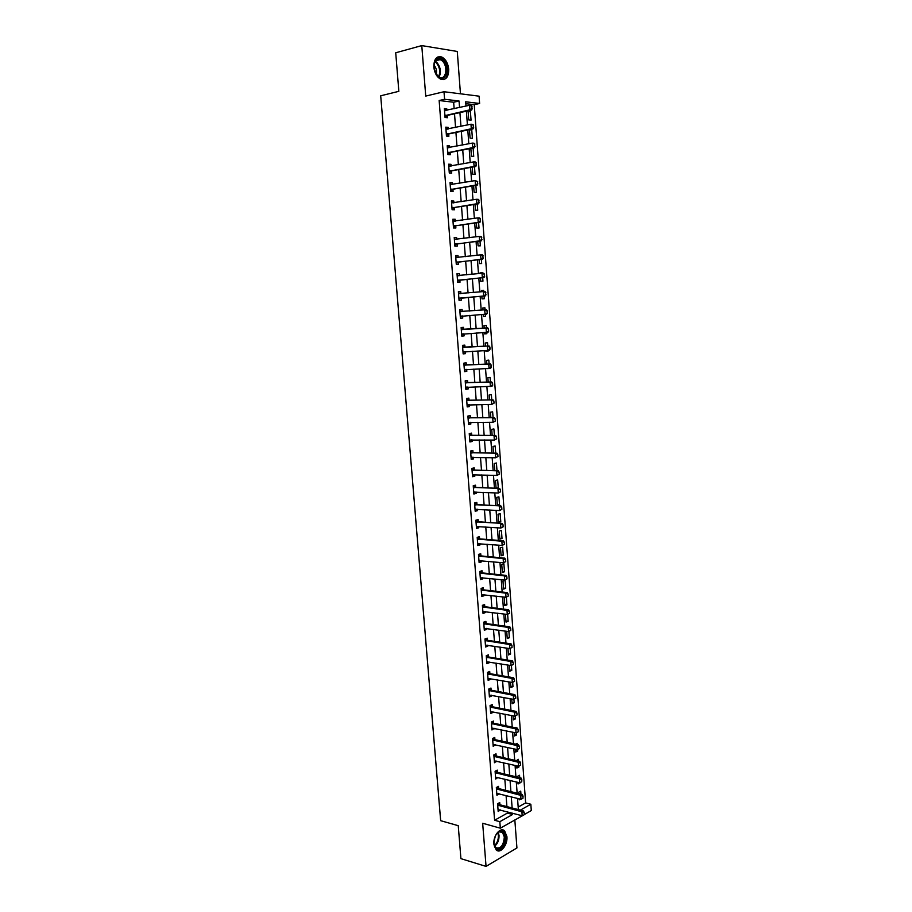 <?xml version="1.0" encoding="UTF-8"?>
<svg xmlns="http://www.w3.org/2000/svg" width="912" height="912" viewBox="0 0 912 912"><rect width="100%" height="100%" fill="white"/><g stroke="black" fill="none" stroke-linecap="round" stroke-linejoin="round"><path stroke-width="1.37" d="M506.935 836.623L504.621 830.889C500.46 826.58 492.959 835.768 493.871 844.204L496.151 849.881C500.38 854.259 507.847 844.957 506.935 836.623M448.727 69.221C447.997 63.19 445.672 59.12 441.761 57.011C436.529 55.803 433.884 59.143 433.804 67.021C434.545 73.017 436.837 77.075 440.69 79.173C445.968 80.427 448.647 77.11 448.727 69.221M518.176 807.074L525.643 802.913L530.83 804.247L531.297 810.563L524.4 814.484M460.457 93.811L457.288 51.46L421.777 45.6L395.717 52.782L398.84 91.325L380.703 95.794L440.656 820.675L458.246 825.691L460.913 858.648L486.05 866.4L516.933 847.955L514.835 819.922M454.142 108.733L453.652 102.235L439.151 100.525L444.577 99.271L443.996 91.724L479.085 96.17L479.621 103.466L465.679 101.791L465.998 106.077M525.643 802.913L474.24 104.675L479.621 103.466M474.24 104.675L465.827 103.672M468.084 111.184L468.734 119.928L471.048 120.167L470.398 111.435L468.084 111.184M469.452 129.652L470.079 138.111L472.393 138.316L471.743 129.618L470.318 129.481M470.843 148.428L471.424 156.226L473.727 156.397L473.1 147.995M472.234 167.135L472.769 174.283L475.061 174.409L474.491 166.736M473.624 185.774L474.103 192.272L476.395 192.352L475.87 185.398M475.004 204.345L475.437 210.193L477.717 210.239L477.25 204.003M476.372 222.847L476.759 228.057L479.028 228.068L478.618 222.528M477.74 241.281L478.082 245.852L480.35 245.83L479.986 240.996M479.108 259.646L479.404 263.591L481.661 263.522L481.354 259.396M482.38 273.235L480.088 272.791L480.134 273.452M480.464 277.943L480.715 281.261L482.961 281.158L482.71 277.715M483.736 291.555L483.645 290.301L481.388 290.426L481.49 291.749M481.821 296.183L482.026 298.874L484.261 298.737L484.067 295.978M485.081 309.806L484.945 307.846L482.699 308.005L482.847 309.989M483.166 314.355L483.326 316.418L485.56 316.247L485.412 314.184M486.427 327.967L486.233 325.322L483.998 325.527L484.192 328.115M484.523 332.504L484.625 333.906L486.86 333.701L486.757 332.344M487.772 346.047L487.521 342.752L485.298 342.98L485.537 346.161M485.857 350.584L485.914 351.337L488.137 351.086L488.091 350.447M489.106 364.059L488.809 360.103L486.586 360.377L486.871 364.15M487.202 368.608L488.285 368.562M490.428 382.003L490.086 377.408L487.874 377.705L488.194 382.071M491.75 399.889L491.363 394.645L489.163 394.987L489.527 399.923M493.073 417.707L492.64 411.825L490.439 412.201L490.85 417.719M494.384 435.469L493.905 428.936L491.716 429.358L492.161 435.446M495.695 453.161L495.17 446.002L492.982 446.447L493.472 453.116M497.006 470.786L496.424 463L494.247 463.478L494.783 470.717M497.257 488.308L498.283 488.057L497.678 479.951L495.501 480.464L496.082 488.262M496.766 497.382L497.359 505.476L499.537 504.917L498.932 496.835L496.766 497.382M498.02 514.243L498.613 522.314L500.779 521.721L500.175 513.661L498.02 514.243M499.263 531.046L499.856 539.095L502.01 538.456L501.418 530.431L499.263 531.046M500.506 547.793L501.098 555.807L503.253 555.146L502.66 547.143L500.506 547.793M501.748 564.482L502.341 572.462L504.484 571.767L503.891 563.798L501.748 564.482M502.979 581.104L503.572 589.072L505.704 588.343L505.123 580.397L502.979 581.104M505.522 597.223L504.211 597.679L504.803 605.625L506.935 604.861L506.365 597.166M505.442 614.209L506.023 622.109L508.155 621.311L507.631 614.312M506.707 631.286L507.243 638.548L509.363 637.716L508.896 631.412M507.973 648.307L508.463 654.93L510.572 654.064L510.161 648.443M509.227 665.258L509.671 671.255L511.78 670.354L511.415 665.418M510.481 682.165L510.88 687.523L512.989 686.599L512.669 682.336M511.735 699.002L512.088 703.733L514.186 702.776L513.912 699.196M512.989 715.783L513.285 719.899L515.371 718.907L515.155 715.988M514.22 732.507L514.482 735.995L516.568 734.981L516.397 732.724M515.143 727.685L515.998 727.274L516.044 727.867M515.462 749.174L515.679 752.047L517.754 751.009L517.64 749.413M515.519 744.146L517.184 743.326L517.275 744.534M518.506 761.132L518.369 759.32L516.317 760.631M516.694 765.784L516.865 768.052L518.939 766.969L518.86 766.034M519.726 777.685L519.544 775.257L517.48 776.351L517.537 777.149M520.114 782.884L517.925 782.348L518.05 783.989L520.091 782.61M520.946 794.17L520.729 791.137L518.666 792.266L518.768 793.622M519.145 798.821L519.224 799.881L520.513 799.174M439.151 100.525L494.589 820.241L507.403 813.094L507.3 811.783M506.912 806.596L506.069 795.481M505.681 790.328L504.826 779.133M504.439 774.003L503.595 762.728M503.207 757.621L502.341 746.267M501.965 741.182L501.098 729.737M500.711 724.687L499.844 713.161M499.468 708.134L498.59 696.529M498.203 691.535L497.325 679.828M496.949 674.869L496.06 663.081M495.683 658.145L494.783 646.277M494.418 641.364L493.506 629.405M493.141 624.526L492.229 612.476M491.864 607.62L490.941 595.49M490.576 590.668L489.653 578.447M489.299 573.648L488.365 561.336M488 556.571L487.065 544.168M486.712 539.437L485.765 526.942M485.412 522.245L484.454 509.66M484.101 504.986L483.143 492.309M482.79 487.669L481.821 474.89M481.479 470.284L480.51 457.425M480.157 452.842L479.176 439.892M478.834 435.343L477.854 422.29M477.512 417.776L476.509 404.632M476.178 400.151L475.175 386.905M474.833 382.459L473.83 369.121M473.499 364.709L472.473 351.268M472.142 346.891L471.128 333.359M470.797 329.004L469.76 315.37M469.441 311.049L468.403 297.38M468.073 292.991L467.035 279.323M466.705 274.865L465.667 261.197M465.325 256.671L464.288 243.002M463.946 238.42L462.908 224.74M462.555 220.088L461.529 206.42M461.164 201.7L460.138 188.032M459.773 183.244L458.736 169.575M458.371 164.719L457.334 151.05M456.969 146.125L455.932 132.457M455.555 127.463L454.518 113.795M446.891 110.363L446.777 108.813L444.361 108.539L445.045 117.488L447.45 117.739L447.279 115.425M448.316 128.991L448.191 127.384L445.786 127.156L446.458 136.07L448.875 136.276L448.693 133.984M449.73 147.55L449.605 145.897L447.199 145.703L447.883 154.584L450.277 154.755L450.106 152.486M451.144 166.052L451.018 164.331L448.613 164.194L449.297 173.041L451.691 173.166L451.52 170.909M452.546 184.475L452.42 182.708L450.026 182.605L450.699 191.417L453.082 191.509L452.911 189.263M453.948 202.84L453.811 201.016L451.429 200.948L452.101 209.737L454.484 209.783L454.313 207.56M455.35 221.137L455.202 219.256L452.831 219.233L453.503 227.977L455.875 227.989L455.704 225.788M456.741 239.366L456.593 237.428L454.222 237.451L454.894 246.172L457.254 246.137L457.094 243.949M458.132 257.526L457.972 255.542L455.612 255.599L456.285 264.286L458.633 264.218L458.474 262.052M459.511 275.618L459.352 273.589L457.003 273.68L457.664 282.332L460.013 282.23L459.853 280.075M460.879 293.653L460.731 291.566L458.383 291.703L459.044 300.322L461.381 300.173L461.221 298.042M462.259 311.619L462.099 309.487L459.751 309.658L460.412 318.254L462.749 318.06L462.589 315.951M463.615 329.46L463.456 327.34L461.13 327.545L461.78 336.106L464.105 335.89L463.946 333.815M464.972 347.244L464.812 345.124L462.487 345.374L463.148 353.902L465.462 353.639L465.314 351.633M466.328 364.971L466.169 362.851L463.855 363.136L464.504 371.64L466.819 371.344L466.67 369.394M467.674 382.641L467.514 380.509L465.2 380.828L465.85 389.31L468.164 388.968L468.016 387.087M469.019 400.243L468.859 398.111L466.556 398.476L467.206 406.912L469.498 406.535L469.361 404.723M470.364 417.776L470.193 415.655L467.902 416.043L468.54 424.456L470.843 424.046L470.706 422.302M471.698 435.252L471.527 433.132L469.247 433.553L469.885 441.944L472.165 441.499L472.04 439.812M473.02 452.671L472.861 450.539L470.581 451.007L471.219 459.363L473.499 458.884L473.374 457.254M474.354 470.033L474.183 467.89L471.914 468.392L472.553 476.725L474.821 476.201L474.696 474.639M475.665 487.316L475.505 485.184L473.237 485.72L473.875 494.019L476.132 493.46L476.018 491.967M476.987 504.553L476.816 502.421L474.559 502.991L475.186 511.256L477.455 510.663L477.341 509.227M478.298 521.732L478.127 519.589L475.882 520.193L476.509 528.436L478.754 527.809L478.652 526.429M479.598 538.844L479.438 536.701L477.193 537.339L477.82 545.547L480.065 544.897L479.963 543.575M480.909 555.887L480.738 553.755L478.492 554.428L479.119 562.613L481.365 561.917L481.262 560.652M482.197 572.884L482.038 570.741L479.803 571.459L480.43 579.61L482.653 578.881L482.562 577.684M483.497 589.825L483.326 587.67L481.103 588.422L481.718 596.539L483.953 595.787L483.862 594.647M484.785 606.697L484.614 604.553L482.391 605.329L483.018 613.423L485.23 612.625L485.15 611.553M486.062 623.512L485.902 621.368L483.691 622.178L484.306 630.249L486.518 629.417L486.438 628.391M487.35 640.27L487.179 638.126L484.967 638.97L485.583 647.007L487.795 646.141L487.715 645.183M488.615 656.971L488.456 654.827L486.256 655.705L486.871 663.708L489.071 662.819L488.992 661.918M489.892 673.615L489.721 671.46L487.532 672.372L488.137 680.363L490.337 679.429L490.268 678.585M491.158 690.202L490.987 688.047L488.798 688.993L489.413 696.95L491.602 695.993L491.534 695.195M492.423 706.732L492.252 704.577L490.075 705.557L490.679 713.48L492.856 712.489L492.799 711.759M493.677 723.205L493.506 721.05L491.329 722.053L491.944 729.953L494.065 728.255M494.931 739.621L494.76 737.466L492.594 738.503L493.198 746.381L495.319 744.705M496.174 755.98L496.014 753.825L493.848 754.897L494.452 762.74L496.573 761.087M497.428 772.282L497.257 770.127L495.102 771.233L495.695 779.053L497.815 777.423M498.659 788.527L498.499 786.372L496.345 787.512L496.937 795.298L499.058 793.691M499.901 804.726L499.73 802.56L497.587 803.734L498.18 811.498L500.3 809.913M524.161 814.769L524.275 812.649L524.161 814.769L500.323 828.187L482.665 823.262L486.05 866.4M500.323 828.187L499.822 821.689L512.624 814.484L512.521 813.173M494.589 820.241L499.822 821.689M421.777 45.6L425.733 96.079L443.996 91.724M520.364 810.13L530.83 804.247M466.385 111.184L467.411 124.967M467.788 130.006L468.814 143.788M469.178 148.759L470.204 162.541M470.569 167.443L471.595 181.226M471.949 186.059L472.986 199.842M473.339 204.607L474.365 218.39M474.707 223.087L475.733 236.869M476.075 241.498L477.101 255.28M477.443 259.84L478.469 273.623M478.811 278.114L479.837 291.908M480.157 296.332L481.194 310.114M481.513 314.48L482.539 328.217M482.858 332.606L483.873 346.252M484.204 350.675L485.218 364.219M485.549 368.665L486.552 382.117M486.883 386.608L487.874 399.958M488.216 404.472L489.197 417.73M489.539 422.279L490.519 435.434M490.861 440.017L491.83 453.082M492.172 457.699L493.141 470.66M493.483 475.312L494.441 488.182M494.794 492.868L495.74 505.647M496.094 510.355L497.04 523.043M497.393 527.774L498.328 540.371M498.682 545.148L499.616 557.642M499.97 562.442L500.893 574.856M501.258 579.69L502.17 592.013M502.535 596.87L503.447 609.102M503.812 613.993L504.712 626.134M505.077 631.047L505.978 643.108M506.342 648.056L507.232 660.014M507.608 664.996L508.486 676.875M508.862 681.88L509.74 693.667M510.116 698.695L510.982 710.402M511.358 715.464L512.225 727.081M512.601 732.165L513.456 743.702M513.844 748.82L514.699 760.255M515.075 765.407L515.918 776.762M516.306 781.937L517.15 793.212M517.537 798.41L518.369 809.605M459.545 107.525L459.055 101.004L444.577 99.271M512.134 807.964L511.29 796.814M510.902 791.639L510.059 780.41M509.671 775.257L508.828 763.948M508.44 758.818L507.585 747.43M507.197 742.322L506.342 730.843M505.955 725.781L505.088 714.21M504.712 709.171L503.834 697.52M503.458 692.504L502.58 680.762M502.204 675.781L501.315 663.947M500.95 659L500.05 647.087M499.685 642.151L498.784 630.158M498.408 625.256L497.507 613.172M497.143 608.293L496.231 596.117M495.866 591.284L494.942 579.006M494.578 574.207L493.654 561.838M493.289 557.061L492.355 544.612M492.001 539.87L491.055 527.318M490.702 522.61L489.755 509.968M489.402 505.282L488.456 492.56M488.102 487.897L487.133 475.084M486.791 470.455L485.822 457.55M485.48 452.956L484.5 439.949M484.158 435.389L483.178 422.279M482.836 417.753L481.844 404.563M481.502 400.06L480.51 386.768M480.168 382.299L479.165 368.915M478.834 364.481L477.82 350.995M477.489 346.594L476.474 333.017M476.144 328.651L475.118 314.971M474.787 310.627L473.761 296.902M473.431 292.49L472.405 278.776M472.063 274.295L471.037 260.57M470.695 256.044L469.657 242.318M469.315 237.713L468.289 223.987M467.936 219.313L466.91 205.588M466.545 200.857L465.519 187.131M465.154 182.32L464.128 168.606M463.763 163.727L462.737 150.001M462.361 145.065L461.335 131.339M460.959 126.323L459.922 112.609M453.652 102.235L459.055 101.004M507.403 813.094L512.624 814.484M444.418 109.349L446.777 108.813M468.141 111.937L470.398 111.435M516.751 766.456L518.939 766.969M515.565 750.519L517.754 751.009M514.379 734.513L516.568 734.981M513.182 718.462L515.371 718.907M511.985 702.365L514.186 702.776M510.788 686.2L512.989 686.599M509.58 669.989L511.78 670.354M508.372 653.722L510.572 654.064M507.163 637.397L509.363 637.716M505.943 621.015L508.155 621.311M504.724 604.588L506.935 604.861M503.504 588.092L505.704 588.343M502.273 571.55L504.484 571.767M501.041 554.941L503.253 555.146M499.799 538.285L502.01 538.456M498.556 521.561L500.779 521.721M497.314 504.792L499.537 504.917M496.06 487.966L498.283 488.057M485.902 351.2L488.137 351.086M484.614 333.838L486.86 333.701M483.326 316.407L485.56 316.247M482.699 308.028L484.945 307.846M481.399 290.518L483.645 290.301M480.1 272.939L482.334 272.699M469.486 130.085L471.743 129.618M445.831 127.885L448.191 127.384M447.256 146.365L449.605 145.897M448.658 164.776L451.018 164.331M450.061 183.118L452.42 182.708M451.463 201.392L453.811 201.016M452.854 219.598L455.202 219.256M454.244 237.747L456.593 237.428M455.635 255.827L457.972 255.542M457.015 273.839L459.352 273.589M458.383 291.783L460.731 291.566M459.751 309.67L462.099 309.487M460.412 318.242L462.749 318.06M461.78 336.026L464.105 335.89M463.136 353.753L465.462 353.639M464.482 371.423L466.819 371.344M465.838 389.025L468.164 388.968M467.172 406.57L469.498 406.535M468.517 424.046L470.843 424.046M469.851 441.465L472.165 441.499M471.173 458.827L473.499 458.884M472.496 476.121L474.821 476.201M473.818 493.346L476.132 493.46M475.141 510.526L477.455 510.663M476.452 527.638L478.754 527.809M477.751 544.692L480.065 544.897M479.051 561.689L481.365 561.917M480.35 578.63L482.653 578.881M481.639 595.502L483.953 595.787M482.927 612.328L485.23 612.625M484.215 629.086L486.518 629.417M485.492 645.787L487.795 646.141M486.769 662.431L489.071 662.819M488.034 679.03L490.337 679.429M489.299 695.56L491.602 695.993M490.565 712.033L492.856 712.489M491.819 728.449L494.11 728.939M493.073 744.808L495.364 745.321M494.327 761.121L496.607 761.657M495.569 777.366L497.849 777.925M496.812 793.565L499.092 794.147M498.043 809.708L500.323 810.312M471.994 108.448L471.823 106.168L471.994 108.448L469.897 109.828L471.629 110.021L447.484 115.357L444.999 116.975M444.509 110.58L469.566 105.279L469.897 109.828L444.896 115.664M471.823 106.168L469.566 105.279L471.287 105.473L472.108 106.202M444.497 110.409L445.637 110.648M471.629 110.021L472.279 108.482M473.385 127.384L473.225 125.115L473.385 127.384L471.299 128.752L473.02 128.911L448.909 133.916L446.424 135.5M445.934 129.185L470.968 124.214L471.299 128.752L446.321 134.246M446.869 133.882L448.613 134.041L446.846 133.904M473.225 125.115L470.968 124.214L472.69 124.385L473.51 125.149M445.922 128.957L447.176 129.23M473.02 128.911L473.67 127.418M474.776 146.251L474.616 143.993L474.776 146.251L472.701 147.607L474.411 147.744L450.311 152.418L447.838 153.957M447.359 147.71L472.359 143.093L472.701 147.607L447.746 152.76M448.271 152.418L449.992 152.543L448.271 152.418M474.616 143.993L472.359 143.093L474.08 143.23L474.901 144.016M447.336 147.436L448.704 147.755M474.411 147.744L475.072 146.273M476.167 165.049L476.007 162.792L476.167 165.049L474.092 166.394L475.802 166.497L451.725 170.84L449.24 172.345M448.772 166.178L473.75 161.891L474.092 166.394L449.149 171.205M476.007 162.792L473.75 161.891L475.471 162.005L476.292 162.815M448.738 165.859L450.232 166.212M475.802 166.497L476.452 165.061M477.557 183.779L477.386 181.534L477.557 183.779L475.471 185.102L477.181 185.182L453.127 189.206L450.642 190.665M450.175 184.577L475.141 180.622L475.471 185.102L450.562 189.582M477.386 181.534L475.141 180.622L477.671 181.545M450.152 184.201L451.759 184.612M477.181 185.182L477.842 183.791M437.897 76.494L434.249 69.335L434.591 62.13C436.609 57.889 439.413 57.251 443.027 60.238C450.756 67.283 445.455 84.212 437.897 76.494M436.324 74.567L439.447 77.326C445.957 80.621 448.419 66.439 442.309 60.967L440.314 59.588C437.714 58.664 435.776 59.713 434.5 62.734L433.998 64.832M443.129 79.64C449.194 78.523 449.388 64.433 443.414 59.029L440.918 57.308L437.749 57M433.975 65.128C436.278 67.796 437.008 70.862 436.164 74.317M505.248 836.885C506.365 847.271 494.931 854.51 493.985 843.874L493.951 843.44C493.962 837.558 495.854 833.522 499.605 831.345C502.763 830.49 504.644 832.348 505.248 836.885M494.087 844.569L495.683 847.601C500.631 849.152 503.504 845.618 504.325 836.988L502.478 832.405L499.103 831.847L496.972 833.397M495.444 835.791L493.928 841.673M497.04 850.508C502.603 850.03 505.624 845.333 506.08 836.407L503.789 830.718L502.341 829.886M478.925 202.43L478.766 200.195L478.925 202.43L476.851 203.752L478.561 203.798L454.518 207.503L452.044 208.928M451.577 202.909L476.52 199.283L476.851 203.752L451.964 207.902M478.766 200.195L476.52 199.283L478.23 199.34L479.051 200.207M451.543 202.487L453.275 202.943M478.561 203.798L479.21 202.441M480.305 221.023L480.134 218.789L480.305 221.023L478.23 222.334L479.929 222.346L455.909 225.731L453.435 227.122M452.979 221.171L477.899 217.877L478.23 222.334L453.355 226.142M480.134 218.789L477.899 217.877L479.598 217.9L480.419 218.8M452.945 220.704L454.792 221.217M479.929 222.346L480.59 221.023M481.673 239.537L481.513 237.325L481.673 239.537L479.598 240.836L481.297 240.825L457.3 243.892L454.826 245.248M454.37 239.366L479.279 236.402L479.598 240.836L454.757 244.325M481.513 237.325L479.279 236.402L480.966 236.402L481.787 237.325M454.336 238.853L456.296 239.423M481.297 240.825L481.958 239.537M483.029 257.993L482.87 255.782L483.029 257.993L480.966 259.282L482.653 259.236L458.679 261.995L456.205 263.306M455.761 257.503L480.647 254.87L480.966 259.282L456.137 262.439M482.87 255.782L480.647 254.87L482.334 254.824L483.155 255.782M455.715 256.933L457.801 257.56M482.653 259.236L483.314 257.993M484.397 276.382L484.226 274.181L484.397 276.382L482.334 277.658L484.01 277.59L460.058 280.03L457.585 281.306M457.14 275.572L482.003 273.258L482.334 277.658L457.516 280.497M484.226 274.181L482.003 273.258L483.691 273.19L484.511 274.17M457.094 274.957L459.295 275.641M484.01 277.59L484.671 276.37M485.743 294.701L485.583 292.501L485.743 294.701L483.691 295.967L485.366 295.864L461.426 297.996L458.953 299.239M458.519 293.573L483.36 291.578L483.691 295.967L458.896 298.475M485.583 292.501L483.36 291.578L485.036 291.487L485.868 292.49M458.474 292.912L460.765 293.653L459.078 293.755M485.366 295.864L486.028 294.679M462.737 315.917L460.321 317.114M487.373 312.93L486.928 310.764L487.373 312.93L486.712 314.081L460.275 316.396M459.899 311.505L486.392 309.715L487.213 310.741M459.842 310.798L462.133 311.573L460.457 311.699M487.099 312.953L485.036 314.207L484.717 309.841L486.928 310.764M463.877 333.815L461.689 334.921M488.718 331.113L488.273 328.958L488.718 331.113L488.057 332.219L461.643 334.259M461.267 329.38L487.726 327.875L488.558 328.936M461.21 328.628L463.832 329.471L487.726 327.875M488.433 331.136L486.381 332.378L486.062 328.024L488.273 328.958M465.12 351.644L463.045 352.659M490.052 349.228L489.892 347.05L489.391 350.311L463 352.043M462.635 347.198L489.071 345.967L489.892 347.05M462.566 346.4L465.188 347.267L489.071 345.967M489.778 349.25L487.726 350.493L487.407 346.15L489.619 347.084M466.363 369.406L464.402 370.34M491.386 367.274L491.226 365.108L490.724 368.323L464.356 369.782M463.991 364.937L490.405 364.002L491.226 365.108M463.923 364.093L466.534 364.994L490.405 364.002M491.112 367.308L489.06 368.539L488.741 364.207L490.952 365.142M467.594 387.098L465.747 387.953M492.708 385.252L492.548 383.097L492.047 386.266L465.713 387.44M465.337 382.63L491.728 381.968L492.548 383.097M465.28 381.74L467.89 382.664L491.728 381.968M492.434 385.297L490.394 386.517L490.075 382.208L492.275 383.143M468.825 404.734L467.092 405.509M494.03 403.172L493.882 401.029L494.03 403.172L491.716 404.426L467.058 405.053M466.693 400.243L493.05 399.866L493.882 401.029M466.625 399.308L469.235 400.265L493.05 399.866M493.757 403.218L491.716 404.426L491.408 400.129L493.609 401.075M470.056 422.302L468.437 422.997M495.353 421.025L495.193 418.893L495.353 421.025L493.039 422.279L468.403 422.587M468.038 417.799L494.372 417.707L495.193 418.893M467.959 416.83L470.569 417.81L494.372 417.707M495.079 421.082L493.039 422.279L492.731 417.992L494.92 418.939M471.276 439.801L469.771 440.428M496.664 438.82L496.516 436.688L496.664 438.82L494.361 440.063L469.737 440.074M469.372 435.298L495.683 435.48L496.516 436.688M469.292 434.283L471.903 435.286L495.683 435.48M496.39 438.877L494.361 440.063L494.042 435.799L496.242 436.745M472.496 457.231L471.094 457.801M497.975 456.547L497.815 454.427L497.975 456.547L495.672 457.778L471.071 457.482M470.706 452.74L496.994 453.184L497.815 454.427M470.626 451.668L473.237 452.705L496.994 453.184M497.701 456.604L495.672 457.778L495.364 453.526L497.553 454.484M473.704 474.605L472.427 475.106M499.286 474.206L499.126 472.097L499.286 474.206L496.983 475.437L472.405 474.844M472.04 470.113L498.294 470.831L499.126 472.097M471.96 468.996L474.559 470.056L498.294 470.831M499.012 474.274L496.983 475.437L496.664 471.208L498.853 472.154M474.913 491.91L473.75 492.355M500.585 491.807L500.426 489.698L500.585 491.807L498.283 493.027L473.727 492.138M473.362 487.418L499.594 488.41L500.426 489.698M473.282 486.267L475.882 487.361L499.594 488.41M500.312 491.876L498.283 493.027L497.975 488.809L500.152 489.767M476.121 509.158L475.061 509.546M501.874 509.341L501.725 507.243L501.874 509.341L499.582 510.56L475.049 509.375M474.685 504.678L500.893 505.932L501.725 507.243M474.593 503.481L477.193 504.587L500.893 505.932M501.6 509.42L499.582 510.56L499.274 506.354L501.452 507.311M477.318 526.338L476.372 526.669M503.162 526.817L503.014 524.731L503.162 526.817L500.882 528.025L476.36 526.555M476.007 521.869L502.181 523.397L503.014 524.731M475.904 520.627L478.504 521.767L502.181 523.397M502.9 526.897L500.882 528.025L500.563 523.841L502.74 524.799M504.45 544.225L504.302 542.15L504.45 544.225L502.17 545.433L477.683 543.734M478.504 543.449L477.671 543.666M477.318 538.992L501.862 541.261L503.47 540.793L504.302 542.15M477.215 537.715L479.815 538.878L503.47 540.793M504.188 544.316L502.17 545.433L501.862 541.261L504.028 542.218M479.689 560.515L478.982 560.743M505.727 561.575L505.579 559.501L505.727 561.575L503.447 562.784L478.982 560.72M478.618 556.069L503.139 558.623L504.746 558.121L505.579 559.501M478.526 554.735L481.114 555.932L504.746 558.121M505.465 561.667L503.447 562.784L503.139 558.623L505.316 559.58M507.004 578.869L506.855 576.794L507.004 578.869L504.735 580.066L480.282 577.718M479.929 573.078L504.427 575.917L506.023 575.392L506.855 576.794M479.826 571.71L482.402 572.93L506.023 575.392M506.741 578.96L504.735 580.066L504.427 575.917L506.593 576.886M508.28 596.095L508.132 594.031L508.28 596.095L506.012 597.28L481.582 594.647M481.228 590.03L505.704 593.153L507.3 592.606L508.132 594.031M481.114 588.616L483.702 589.87L507.3 592.606M508.018 596.186L506.012 597.28L505.704 593.153L507.859 594.122M509.546 613.263L509.398 611.211L509.546 613.263L507.277 614.449L482.87 611.53M482.516 606.925L506.969 610.333L508.565 609.752L509.398 611.211M482.402 605.477L484.99 606.742L508.565 609.752M509.284 613.354L507.277 614.449L506.969 610.333L509.135 611.302M510.811 630.363L510.663 628.322L510.811 630.363L508.543 631.549L484.158 628.345M483.805 623.762L508.246 627.445L509.831 626.84L510.663 628.322M483.691 622.269L486.267 623.569L509.831 626.84M510.549 630.466L508.543 631.549L508.246 627.445L510.401 628.414M512.065 647.417L511.917 645.377L512.065 647.417L509.808 648.592L485.446 645.103M485.093 640.532L509.5 644.499L511.085 643.872L511.917 645.377M484.979 639.004L487.555 640.327L511.085 643.872M511.803 647.52L509.808 648.592L509.5 644.499L511.655 645.479M513.319 664.403L513.171 662.363L513.319 664.403L511.062 665.566L486.723 661.804M486.37 657.256L510.766 661.496L512.339 660.847L513.171 662.363M486.278 655.694L488.821 657.028L512.339 660.847M513.057 664.506L511.062 665.566L510.766 661.496L512.909 662.477M514.573 681.321L514.425 679.292L514.573 681.321L512.316 682.484L488 678.448M487.646 673.911L512.02 678.437L513.593 677.753L514.425 679.292M487.601 672.349L490.097 673.672L513.593 677.753M514.311 681.435L512.316 682.484L512.02 678.437L514.163 679.406M515.816 698.193L515.668 696.175L515.816 698.193L513.57 699.344L489.265 695.047M488.923 690.521L513.274 695.309L514.835 694.602L515.668 696.175M488.923 688.936L491.363 690.27L514.835 694.602M515.554 698.307L513.57 699.344L513.274 695.309L515.405 696.289M517.058 714.997L516.91 712.99L517.058 714.997L514.813 716.148L490.531 711.577M490.189 707.062L514.516 712.124L516.078 711.394L516.91 712.99M490.234 705.478L492.628 706.8L516.078 711.394M516.796 715.122L514.813 716.148L514.516 712.124L516.648 713.104M518.301 731.743L518.153 729.737L518.301 731.743L516.055 732.895L491.796 728.05M491.443 723.547L515.759 728.882L517.309 728.129L518.153 729.737M491.545 721.962L493.882 723.273L517.309 728.129M518.039 731.88L516.055 732.895L515.759 728.882L517.891 729.862M519.532 748.444L519.384 746.438L519.532 748.444L517.286 749.584L493.05 744.466M492.708 739.985L516.99 745.583L518.552 744.808L519.384 746.438M492.845 738.378L495.136 739.689L518.552 744.808M519.27 748.57L517.286 749.584L516.99 745.583L519.122 746.563M520.501 765.202L520.615 763.082L520.501 765.202L518.518 766.205L494.304 760.825M493.962 756.356L518.221 762.227L519.772 761.429L520.615 763.082M494.144 754.748L496.379 756.048L519.772 761.429M518.518 766.205L518.221 762.227L520.353 763.207M521.721 781.789L521.835 779.657L521.721 781.789L519.749 782.781L495.547 777.127M495.205 772.681L519.452 778.802L521.003 777.982L521.835 779.657M495.433 771.062L497.633 772.361L521.003 777.982M519.749 782.781L519.452 778.802L521.573 779.794M522.941 798.308L523.055 796.187L522.941 798.308L520.969 799.288L496.801 793.383M496.459 788.948L520.684 795.332L522.223 794.489L523.055 796.187M496.709 787.318L498.864 788.606L522.223 794.489M520.969 799.288L520.684 795.332L522.793 796.324M497.701 805.159L521.903 811.805L522.188 815.75L498.032 809.571M524.012 812.797L521.903 811.805L523.431 810.939L524.275 812.649M497.986 803.518L500.107 804.806L523.431 810.939M445.421 115.311L447.165 115.493M445.751 115.174L447.484 115.357M447.165 133.768L448.909 133.916M448.59 152.293L450.311 152.418M449.673 170.875L451.406 170.966M450.004 170.749L451.725 170.84M451.087 189.263L452.808 189.331M451.406 189.137L453.127 189.206M435.252 61.229L436.837 62.404C440.656 67.226 441.397 72.128 439.048 77.132M438.524 76.802C440.621 71.968 439.858 67.283 436.232 62.78L434.933 61.765M498.226 832.314L499.046 835.483C499.115 840.226 497.656 843.794 494.646 846.188M494.395 845.595C497.143 843.201 498.465 839.815 498.374 835.438L497.735 832.679M452.489 207.583L454.199 207.617M452.808 207.469L454.518 207.503M453.88 225.834L455.59 225.845M454.199 225.72L455.909 225.731M455.27 244.028L456.98 244.006M455.59 243.914L457.3 243.892M456.661 262.143L458.36 262.097M456.98 262.04L458.679 261.995M456.319 257.663L457.049 257.651M458.041 280.201L459.739 280.132M458.36 280.109L460.058 280.03M457.699 275.743L458.759 275.698M459.42 298.201L461.107 298.099M459.739 298.099L461.426 297.996M460.788 316.122L462.475 315.997M462.156 333.997L463.832 333.838M462.145 329.62L463.832 329.471M461.825 329.574L463.501 329.426M463.524 351.793L464.641 351.667M463.513 347.438L465.188 347.267M463.182 347.392L464.858 347.21M464.881 369.531L465.633 369.428M464.869 365.199L466.534 364.994M464.539 365.142L466.214 364.937M466.226 387.201L466.796 387.121M466.226 382.892L467.89 382.664M465.895 382.835L467.56 382.607M467.571 400.528L469.235 400.265M467.24 400.459L468.905 400.208M468.916 418.095L470.569 417.81M468.586 418.027L470.239 417.742M470.25 435.594L471.903 435.286M469.931 435.526L471.572 435.218M471.595 453.047L473.237 452.705M471.265 452.968L472.906 452.637M472.918 470.421L474.559 470.056M472.587 470.353L474.229 469.988M474.24 487.749L475.882 487.361M473.921 487.669L475.551 487.282M475.562 505.009L477.193 504.587M475.243 504.929L476.862 504.507M476.885 522.211L478.504 521.767M476.554 522.12L478.173 521.675M478.196 539.345L479.815 538.878M477.865 539.254L479.484 538.787M479.495 556.423L481.114 555.932M479.176 556.331L480.784 555.841M480.795 573.443L482.402 572.93M480.476 573.352L482.083 572.839M482.095 590.406L483.702 589.87M481.775 590.303L483.371 589.768M483.394 607.312L484.99 606.742M483.064 607.21L484.66 606.64M484.682 624.15L486.267 623.569M484.352 624.047L485.948 623.455M485.959 640.942L487.555 640.327M485.64 640.828L487.225 640.213M487.236 657.666L488.821 657.028M486.917 657.552L488.501 656.914M488.513 674.333L490.097 673.672M488.194 674.219L489.778 673.558M489.79 690.943L491.363 690.27M489.459 690.829L491.044 690.145M491.055 707.507L492.628 706.8M490.724 707.381L492.298 706.675M492.309 724.003L493.882 723.273M491.99 723.877L493.563 723.148M493.574 740.441L495.136 739.689M493.255 740.316L494.817 739.552M494.828 756.823L496.379 756.048M494.498 756.698L496.06 755.911M496.071 773.159L497.633 772.361M495.752 773.023L497.302 772.225M497.314 789.427L498.864 788.606M496.994 789.29L498.545 788.47M498.556 805.649L500.107 804.806M498.237 805.501L499.787 804.658M445.466 115.277L447.211 115.459M434.5 62.734L434.591 62.13M435.537 60.842L440.314 59.588M499.787 831.641L502.478 832.405"/></g></svg>
